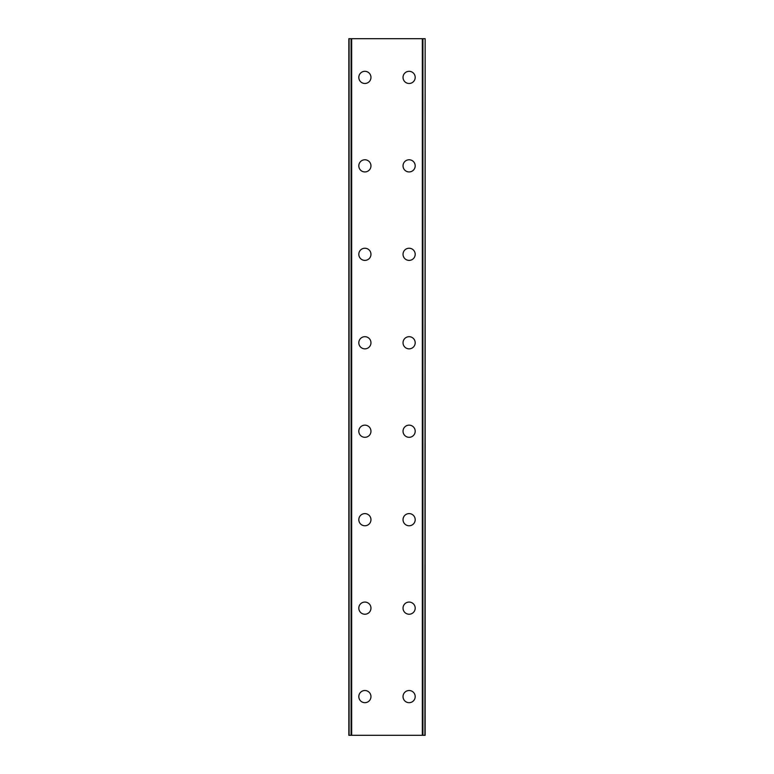 <?xml version="1.0" encoding="UTF-8"?>
<svg xmlns="http://www.w3.org/2000/svg" width="774" height="774" viewBox="0 0 774 774"><rect width="100%" height="100%" fill="white"/><g stroke="black" fill="none" stroke-linecap="round" stroke-linejoin="round"><path stroke-width="1.16" d="M358.807 696.6A6.086 6.086 0 0 1 364.883 690.514A6.086 6.086 0 0 1 370.969 696.6A6.086 6.086 0 0 1 364.883 702.686A6.086 6.086 0 0 1 358.807 696.6M358.807 608.141A6.086 6.086 0 0 1 364.883 602.066A6.086 6.086 0 0 1 370.969 608.141A6.086 6.086 0 0 1 364.883 614.227A6.086 6.086 0 0 1 358.807 608.141M358.807 519.683A6.086 6.086 0 0 1 364.883 513.607A6.086 6.086 0 0 1 370.969 519.683A6.086 6.086 0 0 1 364.883 525.769A6.086 6.086 0 0 1 358.807 519.683M358.807 431.224A6.086 6.086 0 0 1 364.883 425.149A6.086 6.086 0 0 1 370.969 431.224A6.086 6.086 0 0 1 364.883 437.31A6.086 6.086 0 0 1 358.807 431.224M358.807 342.776A6.086 6.086 0 0 1 364.883 336.69A6.086 6.086 0 0 1 370.969 342.776A6.086 6.086 0 0 1 364.883 348.851A6.086 6.086 0 0 1 358.807 342.776M358.807 254.317A6.086 6.086 0 0 1 364.883 248.231A6.086 6.086 0 0 1 370.969 254.317A6.086 6.086 0 0 1 364.883 260.393A6.086 6.086 0 0 1 358.807 254.317M358.807 165.859A6.086 6.086 0 0 1 364.883 159.773A6.086 6.086 0 0 1 370.969 165.859A6.086 6.086 0 0 1 364.883 171.934A6.086 6.086 0 0 1 358.807 165.859M358.807 77.4A6.086 6.086 0 0 1 364.883 71.314A6.086 6.086 0 0 1 370.969 77.4A6.086 6.086 0 0 1 364.883 83.486A6.086 6.086 0 0 1 358.807 77.4M403.031 696.6A6.086 6.086 0 0 1 409.117 690.514A6.086 6.086 0 0 1 415.193 696.6A6.086 6.086 0 0 1 409.117 702.686A6.086 6.086 0 0 1 403.031 696.6M403.031 608.141A6.086 6.086 0 0 1 409.117 602.066A6.086 6.086 0 0 1 415.193 608.141A6.086 6.086 0 0 1 409.117 614.227A6.086 6.086 0 0 1 403.031 608.141M403.031 519.683A6.086 6.086 0 0 1 409.117 513.607A6.086 6.086 0 0 1 415.193 519.683A6.086 6.086 0 0 1 409.117 525.769A6.086 6.086 0 0 1 403.031 519.683M403.031 431.224A6.086 6.086 0 0 1 409.117 425.149A6.086 6.086 0 0 1 415.193 431.224A6.086 6.086 0 0 1 409.117 437.31A6.086 6.086 0 0 1 403.031 431.224M403.031 342.776A6.086 6.086 0 0 1 409.117 336.69A6.086 6.086 0 0 1 415.193 342.776A6.086 6.086 0 0 1 409.117 348.851A6.086 6.086 0 0 1 403.031 342.776M403.031 254.317A6.086 6.086 0 0 1 409.117 248.231A6.086 6.086 0 0 1 415.193 254.317A6.086 6.086 0 0 1 409.117 260.393A6.086 6.086 0 0 1 403.031 254.317M403.031 165.859A6.086 6.086 0 0 1 409.117 159.773A6.086 6.086 0 0 1 415.193 165.859A6.086 6.086 0 0 1 409.117 171.934A6.086 6.086 0 0 1 403.031 165.859M403.031 77.4A6.086 6.086 0 0 1 409.117 71.314A6.086 6.086 0 0 1 415.193 77.4A6.086 6.086 0 0 1 409.117 83.486A6.086 6.086 0 0 1 403.031 77.4M424.907 38.7L348.851 38.7L348.851 735.3L425.149 735.3L425.149 38.7L424.907 735.3M425.149 38.7L425.149 735.3M348.851 735.3L348.851 38.7M351.086 38.7L351.086 735.3M351.667 38.7L351.667 735.3M422.333 38.7L422.333 735.3M422.914 38.7L422.914 735.3M349.093 38.7L349.093 735.3M351.173 38.7L351.173 735.3M422.827 38.7L422.827 735.3"/></g></svg>
